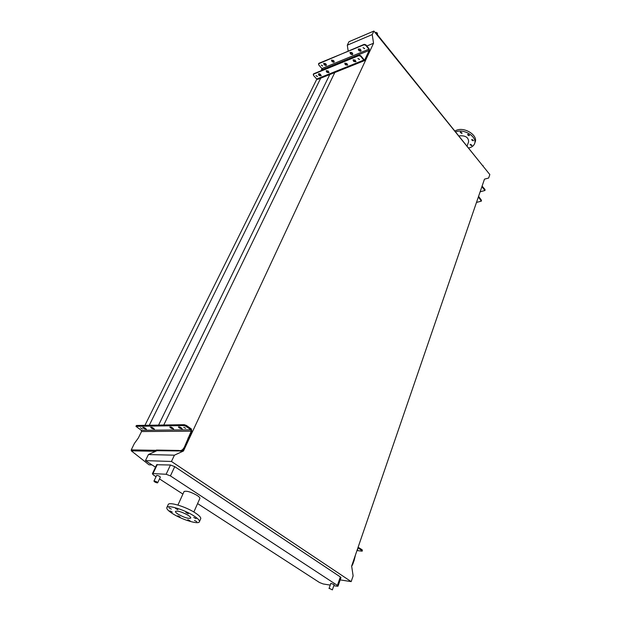 <?xml version="1.0" encoding="UTF-8"?>
<svg xmlns="http://www.w3.org/2000/svg" width="621" height="621" viewBox="0 0 621 621"><rect width="100%" height="100%" fill="white"/><g stroke="black" fill="none" stroke-linecap="round" stroke-linejoin="round"><path stroke-width="0.93" d="M377.32 34.597L377.49 34.233C377.576 32.89 376.823 32.284 375.239 32.401L375.061 32.494M329.596 588.498L332.367 589.88L329.596 588.498M330.853 583.352L334.191 584.656L332.375 589.841M157.276 482.882C155.444 482.447 154.342 481.849 153.961 481.081L154.342 480.996C156.174 481.422 157.284 482.02 157.664 482.789L157.276 482.882M157.68 482.75L160.319 477.176C159.946 476.4 158.844 475.802 157.012 475.375L156.608 475.507M460.635 132.048L462.109 133.08L461.713 133.391L460.239 132.358L460.635 132.048M467.962 134.384L469.429 135.409L469.026 135.727L467.559 134.695L467.962 134.384M472.038 139.492L473.505 140.501L473.093 140.82L471.634 139.803L472.038 139.492M470.485 144.313L471.944 145.314L471.541 145.624L470.081 144.623L470.485 144.313M467.155 145.857L468.607 141.867C468.622 137.552 465.688 135.525 459.812 135.789L459.198 136.007M474.692 143.249L475.003 142.372C478.465 135.976 465.595 127.049 457.064 130.03L455.053 130.876M468.832 147.938L469.484 147.782C471.921 147.076 473.575 145.811 474.428 143.987C477.883 137.59 464.989 128.671 456.458 131.636L455.837 131.838M190.166 520.934L187.852 519.715L190.166 520.934M196.818 521.663L194.489 520.437L196.818 521.663M196.104 518.706L193.744 517.464L196.104 518.706M188.256 513.738L185.881 512.48L188.256 513.738M177.909 509.717L175.526 508.459L177.909 509.717M171.318 509.08L168.951 507.831L171.318 509.08M172.296 512.131L169.96 510.897L172.296 512.131M180.09 517.006L177.769 515.787L180.09 517.006M172.669 513.683C168.175 510.811 166.249 508.723 166.902 507.427C168.089 504.726 184.693 509.888 193.814 515.849C198.146 518.675 199.985 520.701 199.318 521.935C197.99 524.605 181.782 519.544 172.669 513.683M168.128 504.749L168.275 504.438C169.479 501.706 186.059 506.837 195.157 512.822C199.473 515.647 201.305 517.689 200.637 518.939L199.465 521.609M188.07 515.259C190.119 516.587 190.996 517.549 190.686 518.131C188.349 518.838 184.181 517.549 178.18 514.242C176.092 512.907 175.2 511.937 175.51 511.339C177.847 510.625 182.038 511.937 188.07 515.259M184.01 491.677L184.08 491.506C186.572 490.629 190.934 491.948 197.167 495.457C199.271 496.878 200.156 497.918 199.807 498.585L193.845 512.014M333.826 585.696L337.102 586.232L338.018 586.162L337.397 585.424L170.418 475.903L166.125 474.258L152.976 473.59L152.37 473.745L153.465 475.018L156.05 476.687M159.496 478.915L182.916 494.083M197.587 503.584L319.481 582.506L323.184 583.957L330.24 585.106M340.192 579.898L351.175 581.621L171.458 461.465L174.408 455.185L183.467 451.001L156.958 450.706M155.498 467.194L145.454 460.619L171.458 461.465M338.041 586.1L340.96 577.685L340.347 576.94L174.742 466.643L170.472 465.005L156.671 464.733M325.575 63.629L324.286 64.165M183.467 451.001L373.539 43.229L372.235 34.574L373.889 31.05L489.829 174.563L488.649 178.033L484.481 179.151L351.649 566.065L353.124 575.9L351.175 581.621M322.012 68.675L320.956 70.802M316.811 79.146L144.949 425.323M320.692 78.192L149.288 425.253M329.767 74.551L158.58 425.106M335.208 71.694L163.765 425.02M373.539 43.229L366.848 46.016M359.877 48.912L358.55 49.463M351.595 52.35L350.291 52.894M145.454 460.619L148.396 454.556L174.408 455.185M148.396 454.556L157.369 450.52M348.171 51.046L347.294 45.186L372.235 34.574M347.294 45.186L348.971 41.723L373.889 31.05M483.534 166.77L376.8 33.945L375.457 32.983M172.754 428.048L171.109 427.108M171.249 428.327L173.632 429.002L172.211 427.675L169.828 427L170.34 427.698L171.249 428.327L171.652 427.481M181.425 427.97L179.671 426.969M179.849 428.226L182.271 428.901L180.851 427.566L178.429 426.883L178.933 427.59L179.849 428.226L180.253 427.372M153.449 428.218L152.091 427.427M152.129 428.552L154.427 429.212L153.007 427.916L150.709 427.248L151.229 427.931L152.129 428.552L152.533 427.729M145.384 428.28L144.157 427.558M144.15 428.645L146.416 429.305L144.996 428.016L142.729 427.357L143.257 428.032L144.15 428.645L144.553 427.83M140.47 427.815L142.287 428.855L140.47 427.815M183.754 427.264L185.656 428.343L183.754 427.264M186.028 426.348L183.901 425.548L184.313 424.686L186.432 425.478L186.028 426.348L190.942 429.817L191.229 431.168L185.764 443.922L186.455 444.395L188.675 438.573L187.992 438.092M183.901 425.548L135.952 426.355L141.278 430.291L141.541 431.548L138.32 438.022L134.384 443.456L131.264 449.883L131.295 450.83L149.024 464.811L152.036 464.927M178.778 450.45C181.526 451.273 183.738 449.34 185.423 444.652L186.114 445.133C184.445 449.814 182.232 451.746 179.477 450.924L178.778 450.45L156.368 450.054L156.011 451.133M185.423 444.652L185.764 443.922M186.432 425.478L191.346 428.956L191.912 431.649L188.675 438.573M186.114 445.133L186.455 444.395M179.477 450.924L157.051 450.512L156.368 450.054M184.313 424.686L136.62 425.463L136.216 426.27M318.573 73.775L319.466 75.141L321.251 75.545M319.256 75.56L321.173 75.809L320.358 74.186L318.441 73.938L318.651 74.877L319.256 75.56L319.466 75.141M326.39 70.6L327.275 71.974L329.083 72.378M327.065 72.401L329.014 72.641L328.199 71.004L326.25 70.763L326.46 71.71L327.065 72.401L327.275 71.974M344.942 63.055L345.827 64.46L347.698 64.856M345.618 64.894L347.628 65.12L346.821 63.451L344.81 63.218L345.012 64.18L345.618 64.894L345.827 64.46M353.225 59.686L354.102 61.106L356.012 61.495M353.9 61.541L355.934 61.766L355.134 60.074L353.093 59.849L353.295 60.827L353.9 61.541L354.102 61.106M323.805 63.249L324.682 64.623L326.46 65.019M326.072 65.539L324.48 65.034L323.673 63.404L325.583 63.645L326.18 64.328L326.072 65.539M331.598 60.004L332.476 61.394L334.277 61.782M333.881 62.317L332.274 61.805L331.474 60.159L333.407 60.4L334.005 61.091L333.881 62.317M350.112 52.304L350.981 53.724L352.844 54.097M352.425 54.664L350.78 54.143L349.988 52.467L351.983 52.684L352.581 53.398L352.425 54.664M358.371 48.873L359.233 50.301L361.135 50.674M360.7 51.248L359.031 50.728L358.247 49.028L360.265 49.245L360.871 49.967L360.7 51.248M315.973 75.591L317.401 76.352M316.035 75.568L317.354 76.616L316.035 75.568M357.913 58.568L359.45 59.321M358.03 58.506L359.388 59.593L358.03 58.506M322.625 65.842L321.204 65.089M321.267 65.058L322.571 66.105L321.267 65.058M364.566 48.469L363.044 47.716M363.161 47.654L364.511 48.741L363.161 47.654M318.62 63.769L364.216 44.332L365.893 44.852L369.115 48.764L369.534 50.875L364.954 60.439L363.828 60.074L360.56 56.169L358.868 55.634L359.07 55.199L360.77 55.735L364.03 59.639L364.845 59.663L369.153 50.425L368.913 49.191L365.691 45.279L364.015 44.759L364.216 44.332M319 63.257L364.015 44.759M313.364 74.272L313.745 73.752L313.45 75.366L316.694 79.022L317.82 79.341L364.737 60.524M313.535 74.171L358.868 55.634M313.745 73.752L359.07 55.199M318.79 63.668L318.697 64.879L321.903 68.527L322.136 69.699L321.344 70.647M319.411 73.635L318.953 74.559M481.05 189.133L480.786 189.917M477.402 199.776L477.13 200.552M482.09 186.121L484.993 189.467L485.009 190.406M480.126 191.827L484.985 190.468L481.896 186.688M478.574 196.36L481.368 200.117L481.384 201.057M476.486 202.438L481.36 201.126L478.372 196.942M357.308 549.585L357.789 549.554L357.448 549.181M358.123 547.21L362.284 549.895L362.02 550.68L358.426 548.149L357.68 548.506M362.02 550.68L362.299 551.068L361.826 551.145L356.974 550.555M355.46 554.98L354.149 560.352L353.714 560.057M351.711 565.902C352.386 564.978 351.96 566.624 353.916 561.027L354.149 560.352M362.315 551.037L362.284 549.895M152.976 473.59L157.315 464.516M337.397 585.424L340.347 576.94M170.418 475.903L174.742 466.643M166.125 474.258L170.472 465.005M376.8 33.945L376.59 34.388M483.216 165.76L483.068 166.195M190.942 429.817L141.278 430.291M191.229 431.168L141.541 431.548M156.228 450.334L131.264 449.883M155.623 451.304L131.295 450.83M143.257 428.032L143.591 427.357M151.229 427.931L151.571 427.248M178.933 427.59L179.283 426.852M170.34 427.698L170.69 426.969M324.48 65.034L324.682 64.623M332.274 61.805L332.476 61.394M350.78 54.143L350.981 53.724M359.031 50.728L359.233 50.301M316.694 79.022L363.828 60.074M364.325 59.872L364.845 59.663M322.136 69.699L369.153 50.425M321.903 68.527L368.913 49.191M365.893 44.852L365.691 45.279M360.77 55.735L360.56 56.169M358.433 50.006L358.635 49.579M350.182 53.437L350.384 53.01M331.676 61.114L331.878 60.703M323.883 64.351L324.092 63.932M353.295 60.827L353.496 60.392M345.012 64.18L345.222 63.753M326.46 71.71L326.669 71.283M318.651 74.877L318.86 74.458M481.795 186.96L482.338 186.836M478.139 197.625L478.682 197.501M484.854 189.886L484.993 189.467M481.228 200.544L481.368 200.117M353.916 561.027L353.489 560.724M329.037 588.537L330.869 583.321M153.961 481.081L156.624 475.469M166.902 507.427L168.275 504.438M177.916 505.059L184.08 491.506M152.37 473.745L156.702 464.679M136.356 425.548L135.952 426.355M318.697 63.513L318.488 63.932M313.442 74.008L313.232 74.427"/></g></svg>

